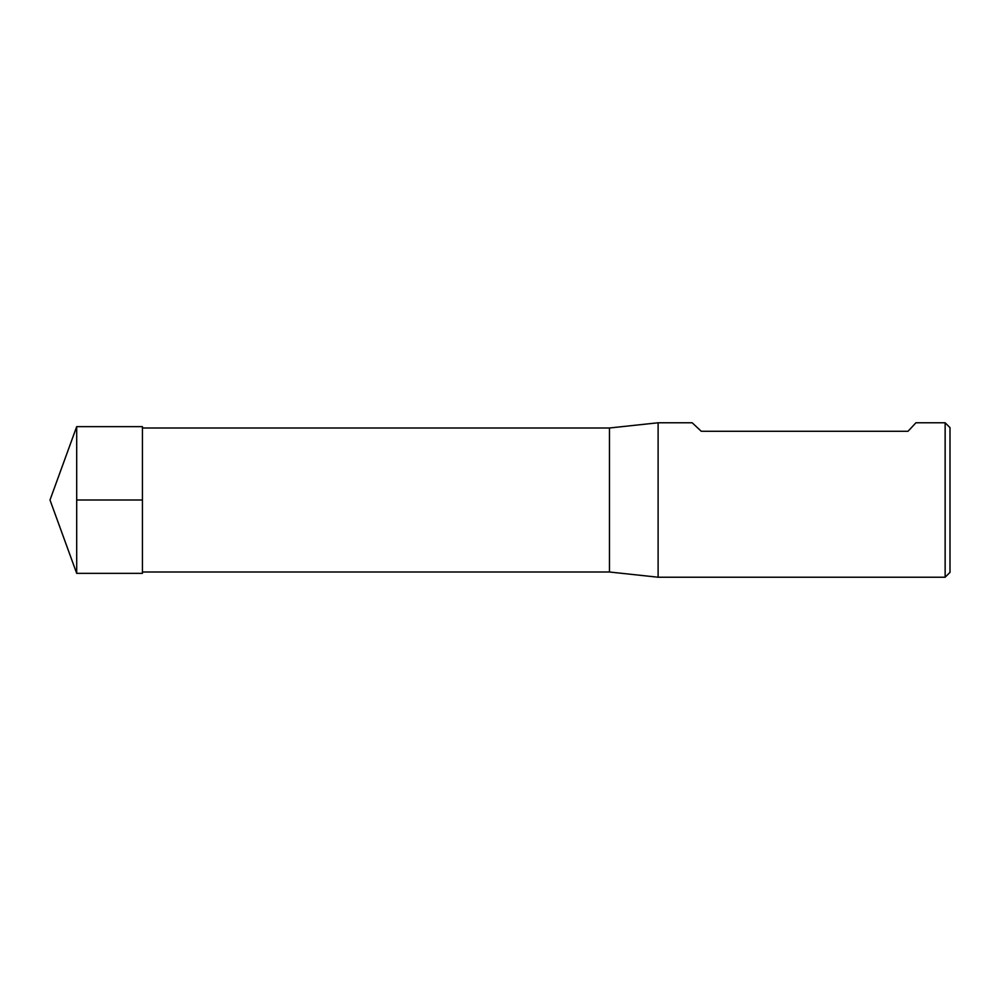 <?xml version="1.0" encoding="UTF-8"?>
<svg xmlns="http://www.w3.org/2000/svg" width="1000" height="1000" viewBox="0 0 1000 1000"><rect width="100%" height="100%" fill="white"/><g stroke="black" fill="none" stroke-linecap="round" stroke-linejoin="round"><path stroke-width="1.5" d="M945.138 577.225L945.138 422.775L915.95 422.775L908.012 431.287L701.287 431.287L692.163 422.775L658.112 422.775L658.112 577.225L945.138 577.225L950 572.362L950 427.638L945.138 422.775M142.438 428L609.462 428L609.462 572L658.112 577.225M76.7 500L76.7 573.362L142.438 573.35L142.438 426.65L76.7 426.637L76.7 500L142.438 500M142.438 572L609.462 572M609.462 428L658.112 422.775M76.7 426.637L50 500L76.7 573.362"/></g></svg>
